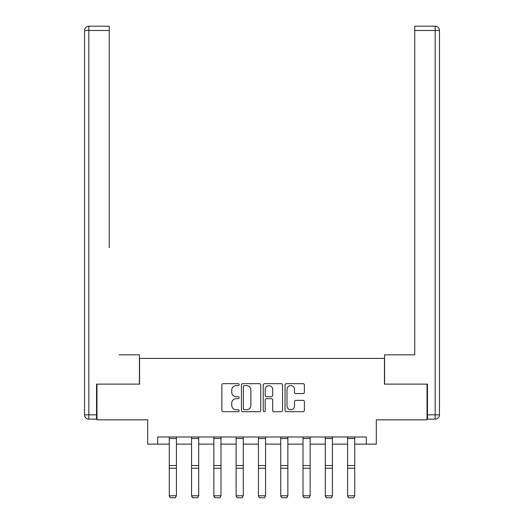 <?xml version="1.0" encoding="UTF-8"?>
<svg xmlns="http://www.w3.org/2000/svg" width="524" height="524" viewBox="0 0 524 524"><rect width="100%" height="100%" fill="white"/><g stroke="black" fill="none" stroke-linecap="round" stroke-linejoin="round"><path stroke-width="0.79" d="M239.141 384.649A0.983 0.983 0 0 0 238.158 383.666L223.257 383.666A1.402 1.402 0 0 0 221.855 385.068L221.855 410.312A1.402 1.402 0 0 0 223.257 411.713L238.158 411.713A0.983 0.983 0 0 0 239.141 410.731A0.983 0.983 0 0 0 238.158 409.748L236.232 409.748A4.487 4.487 0 0 1 231.739 405.262L231.739 403.159A4.487 4.487 0 0 1 236.232 398.672L238.158 398.672A0.983 0.983 0 0 0 239.141 397.69A0.983 0.983 0 0 0 238.158 396.707L236.232 396.707A4.487 4.487 0 0 1 231.739 392.221L231.739 390.118A4.487 4.487 0 0 1 236.232 385.631L238.158 385.631A0.983 0.983 0 0 0 239.141 384.649M302.99 393.55A1.402 1.402 0 0 0 304.392 392.149L304.392 385.068A1.402 1.402 0 0 0 302.99 383.666L286.438 383.666A1.402 1.402 0 0 0 285.036 385.068L285.036 410.312A1.402 1.402 0 0 0 286.438 411.713L302.99 411.713A1.402 1.402 0 0 0 304.392 410.312L304.392 401.757A1.402 1.402 0 0 0 302.99 400.356L295.903 400.356A1.402 1.402 0 0 0 294.501 401.757L294.501 406.002A3.753 3.753 0 0 1 290.748 409.748A3.753 3.753 0 0 1 287.001 406.002L287.001 389.378A3.753 3.753 0 0 1 290.748 385.631A3.753 3.753 0 0 1 294.501 389.378L294.501 392.149A1.402 1.402 0 0 0 295.903 393.55L302.99 393.55M157.698 444.123L157.698 436.983L366.302 436.983L366.302 444.123L376.304 444.123L376.304 419.835L427.027 419.835L427.027 384.118L384.446 384.118L384.446 358.396L139.554 358.396L139.554 384.118L96.973 384.118L96.973 419.835L147.696 419.835L147.696 444.123L169.272 444.123M260.775 385.068A1.402 1.402 0 0 0 259.373 383.666L242.822 383.666A1.402 1.402 0 0 0 241.42 385.068L241.42 410.312A1.402 1.402 0 0 0 242.822 411.713L259.373 411.713A1.402 1.402 0 0 0 260.775 410.312L260.775 385.068M264.627 383.666L281.178 383.666A1.402 1.402 0 0 1 282.58 385.068L282.58 410.312A1.402 1.402 0 0 1 281.178 411.713L274.098 411.713A1.402 1.402 0 0 1 272.696 410.312L272.696 400.074A1.402 1.402 0 0 0 271.294 398.672L266.592 398.672A1.402 1.402 0 0 0 265.19 400.074L265.19 410.731A0.983 0.983 0 0 1 264.207 411.713A0.983 0.983 0 0 1 263.225 410.731L263.225 385.068A1.402 1.402 0 0 1 264.627 383.666M176.418 444.123L191.561 444.123M198.701 444.123L213.851 444.123M220.99 444.123L236.141 444.123M243.28 444.123L258.43 444.123M265.57 444.123L280.72 444.123M287.859 444.123L303.01 444.123M310.149 444.123L325.299 444.123M332.439 444.123L347.582 444.123M354.728 444.123L366.302 444.123M244.361 385.631A0.983 0.983 0 0 0 243.385 386.607L243.385 408.766A0.983 0.983 0 0 0 244.361 409.748L246.398 409.748A4.487 4.487 0 0 0 250.885 405.262L250.885 390.118A4.487 4.487 0 0 0 246.398 385.631L244.361 385.631M272.696 389.45A3.753 3.753 0 0 0 268.943 385.697A3.753 3.753 0 0 0 265.19 389.45L265.19 395.306A1.402 1.402 0 0 0 266.592 396.707L271.294 396.707A1.402 1.402 0 0 0 272.696 395.306L272.696 389.45M169.272 496.025L170.339 497.8L169.272 495.769L176.418 495.769L175.344 497.8L170.339 497.695L175.344 497.8M176.418 436.983L176.418 495.769L175.344 497.695M169.272 436.983L169.272 495.769L170.339 497.695M139.41 384.118L139.41 354.827L119.118 354.827M109.261 30.484L88.831 30.484L88.831 26.2L109.261 26.2L109.261 247.662M88.831 419.121L88.831 414.838L84.541 414.838A4.284 4.284 0 0 0 88.831 419.121L96.547 419.121L88.831 419.121A4.284 4.284 0 0 1 84.541 414.838L84.541 30.484A4.284 4.284 0 0 1 88.831 26.2A4.284 4.284 0 0 0 84.541 30.484L88.831 30.484L88.831 414.838L96.547 414.838L96.547 384.118L96.973 384.118M96.547 414.838L96.547 419.121M404.882 354.827L414.739 354.827L414.739 26.2L435.169 26.2L423.883 26.2M384.59 384.118L384.59 354.827L414.739 354.827L414.739 247.662M427.453 414.838L439.459 414.838L439.459 30.484L439.459 414.838A4.284 4.284 0 0 1 435.169 419.121L427.453 419.121L427.453 384.118L427.027 384.118M435.169 26.2A4.284 4.284 0 0 1 439.459 30.484A4.284 4.284 0 0 0 435.169 26.2A4.284 4.284 0 0 1 439.459 30.484A4.284 4.284 0 0 0 435.169 26.2L435.169 30.484L414.739 30.484M191.561 496.025L192.629 497.8L191.561 495.769L198.701 495.769L197.633 497.8L192.629 497.695L197.633 497.8M213.851 496.025L214.919 497.8L213.851 495.769L220.99 495.769L219.923 497.8L214.919 497.695L219.923 497.8M198.701 436.983L198.701 495.769L197.633 497.695M191.561 436.983L191.561 495.769L192.629 497.695M220.99 436.983L220.99 495.769L219.923 497.695M213.851 436.983L213.851 495.769L214.919 497.695M236.141 496.025L237.208 497.8L236.141 495.769L243.28 495.769L242.212 497.8L237.208 497.695L242.212 497.8M258.43 496.025L259.498 497.8L258.43 495.769L265.57 495.769L264.502 497.8L259.498 497.695L264.502 497.8M280.72 496.025L281.788 497.8L280.72 495.769L287.859 495.769L286.792 497.8L281.788 497.695L286.792 497.8M243.28 436.983L243.28 495.769L242.212 497.695M236.141 436.983L236.141 495.769L237.208 497.695M265.57 436.983L265.57 495.769L264.502 497.695M258.43 436.983L258.43 495.769L259.498 497.695M287.859 436.983L287.859 495.769L286.792 497.695M280.72 436.983L280.72 495.769L281.788 497.695M303.01 496.025L304.077 497.8L303.01 495.769L310.149 495.769L309.081 497.8L304.077 497.695L309.081 497.8M310.149 436.983L310.149 495.769L309.081 497.695M303.01 436.983L303.01 495.769L304.077 497.695M325.299 496.025L326.367 497.8L325.299 495.769L332.439 495.769L331.371 497.8L326.367 497.695L331.371 497.8M332.439 436.983L332.439 495.769L331.371 497.695M325.299 436.983L325.299 495.769L326.367 497.695M347.582 496.025L348.656 497.8L347.582 495.769L354.728 495.769L353.661 497.8L348.656 497.695L353.661 497.8M354.728 436.983L354.728 495.769L353.661 497.695M347.582 436.983L347.582 495.769L348.656 497.695M176.418 437.009L169.272 437.009M176.418 465.535L169.272 465.535M176.418 468.246L169.272 468.246M176.418 438.542L169.272 438.542M435.169 419.121L435.169 30.484L439.459 30.484M198.701 437.009L191.561 437.009M198.701 465.535L191.561 465.535M198.701 468.246L191.561 468.246M198.701 438.542L191.561 438.542M220.99 437.009L213.851 437.009M220.99 465.535L213.851 465.535M220.99 468.246L213.851 468.246M220.99 438.542L213.851 438.542M243.28 437.009L236.141 437.009M243.28 465.535L236.141 465.535M243.28 468.246L236.141 468.246M243.28 438.542L236.141 438.542M265.57 437.009L258.43 437.009M265.57 465.535L258.43 465.535M265.57 468.246L258.43 468.246M265.57 438.542L258.43 438.542M287.859 437.009L280.72 437.009M287.859 465.535L280.72 465.535M287.859 468.246L280.72 468.246M287.859 438.542L280.72 438.542M310.149 437.009L303.01 437.009M310.149 465.535L303.01 465.535M310.149 468.246L303.01 468.246M310.149 438.542L303.01 438.542M332.439 437.009L325.299 437.009M332.439 465.535L325.299 465.535M332.439 468.246L325.299 468.246M332.439 438.542L325.299 438.542M354.728 437.009L347.582 437.009M354.728 465.535L347.582 465.535M354.728 468.246L347.582 468.246M354.728 438.542L347.582 438.542"/></g></svg>
